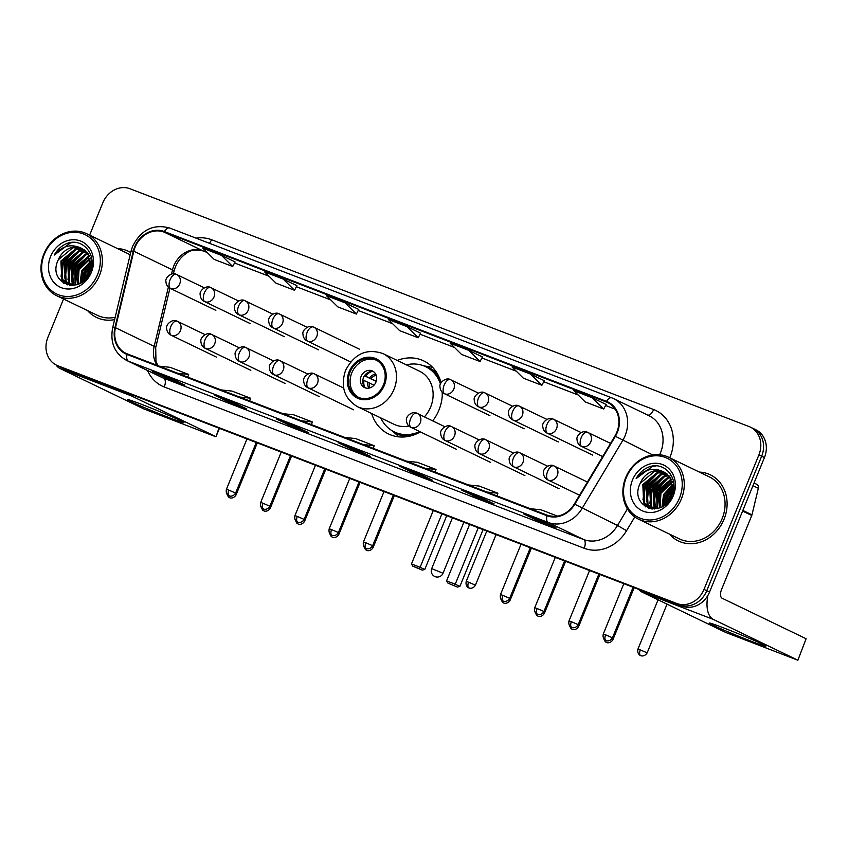 <?xml version="1.0" encoding="UTF-8"?>
<svg xmlns="http://www.w3.org/2000/svg" width="849" height="849" viewBox="0 0 849 849"><rect width="100%" height="100%" fill="white"/><g stroke="black" fill="none" stroke-linecap="round" stroke-linejoin="round"><path stroke-width="1.27" d="M371.66 413.516A40.55 35.074 -64.3 0 0 388.555 433.977A40.55 35.074 -64.3 0 0 420.34 431.886M432.725 420.871A40.55 35.074 -64.3 0 0 438.944 410.046A40.55 35.074 -64.3 0 0 442.34 392.291M441.066 382.793A40.55 35.074 -64.3 0 0 423.778 360.942A40.55 35.074 -64.3 0 0 397.247 360.464M63.558 299.007L47.905 337.371A22.955 19.856 -64.3 0 0 56.49 365.166L62.019 367.829A22.955 19.856 -64.3 0 0 63.325 368.392L682.32 606.154A22.955 19.856 -64.3 0 0 709.541 592.05L764.429 457.558A22.955 19.856 -64.3 0 0 755.843 429.753L753.084 428.427A22.955 19.856 -64.3 0 0 751.779 427.864M59.25 366.503A22.955 19.856 -64.3 0 0 60.555 367.065L679.561 604.828A22.955 19.856 -64.3 0 0 706.771 590.713L761.659 456.221A22.955 19.856 -64.3 0 0 753.084 428.427A22.955 19.856 -64.3 0 1 761.659 456.221L706.771 590.713A22.955 19.856 -64.3 0 1 679.561 604.828L60.555 367.065A22.955 19.856 -64.3 0 1 59.25 366.503M87.543 310.575A36.719 31.774 -64.3 0 0 96.499 317.452A36.719 31.774 -64.3 0 0 114.604 319.638A36.719 31.774 -64.3 0 1 96.499 317.452A36.719 31.774 -64.3 0 1 87.543 310.575M669.437 534.085A36.719 31.774 -64.3 0 0 678.393 540.962A36.719 31.774 -64.3 0 0 724.038 519.291A36.719 31.774 -64.3 0 0 710.305 474.814A36.719 31.774 -64.3 0 0 699.353 472.076A36.719 31.774 -64.3 0 1 710.305 474.814L710.305 474.814A36.719 31.774 -64.3 0 1 724.038 519.291A36.719 31.774 -64.3 0 1 678.393 540.962A36.719 31.774 -64.3 0 1 669.437 534.085M135.118 247.176A24.483 21.183 115.7 0 1 164.144 232.127L606.292 401.959A24.483 21.183 115.7 0 1 607.682 402.553A24.483 21.183 115.7 0 1 614.931 436.025L574.338 503.956A24.483 21.183 115.7 0 1 547.212 515.194L127.318 353.906A24.483 21.183 115.7 0 1 125.928 353.301A24.483 21.183 115.7 0 1 115.464 327.703L133.813 251.23A24.483 21.183 115.7 0 1 135.118 247.176M134.62 246.985A25.088 21.713 -64.3 0 0 133.282 251.134L114.944 327.608A25.088 21.713 -64.3 0 0 127.085 354.468L546.979 515.757A25.088 21.713 -64.3 0 0 574.784 504.242L615.376 436.312A25.088 21.713 -64.3 0 0 606.526 401.386L164.377 231.554A25.088 21.713 -64.3 0 0 134.62 246.985M544.251 380.702L530.572 374.091L512.021 366.97L523.345 378.166L541.895 385.287L544.262 380.692M130.704 252.546A36.719 31.774 -64.3 0 0 128.401 251.293A36.719 31.774 -64.3 0 0 117.449 248.566A36.719 31.774 -64.3 0 1 128.401 251.293A36.719 31.774 -64.3 0 1 130.704 252.546M56.49 365.166A22.955 19.856 -64.3 0 0 57.796 365.728L676.791 603.49A22.955 19.856 -64.3 0 0 704.012 589.386L758.9 454.894A22.955 19.856 -64.3 0 0 750.314 427.089A22.955 19.856 -64.3 0 0 749.009 426.527L130.014 188.765A22.955 19.856 -64.3 0 0 102.793 202.869L89.623 235.141M480.311 497.259L494.139 503.924L475.589 496.803L461.76 490.138L480.311 497.259M542.15 521.01L555.978 527.685L537.428 520.554L523.6 513.889L542.15 521.01M294.794 426.007L308.622 432.672L290.071 425.54L276.243 418.875L294.794 426.007M232.955 402.246L246.783 408.921L228.232 401.789L214.404 395.125L232.955 402.246M171.127 378.495L184.944 385.159L166.393 378.038L152.565 371.374L171.127 378.495M418.472 473.509L432.3 480.173L413.75 473.052L399.921 466.388L418.472 473.509M356.633 449.758L370.461 456.422L351.911 449.301L338.082 442.626L356.633 449.758M592.411 397.841L573.86 390.72L585.184 401.917L603.735 409.038L606.101 404.442L592.411 397.841L603.735 409.038M345.065 302.838L326.515 295.707L337.828 306.903L356.378 314.034L358.745 309.439L345.065 302.838L356.378 314.034M283.226 279.088L264.676 271.956L275.989 283.152L294.539 290.273L296.906 285.678L283.226 279.088L294.539 290.273M221.387 255.326L202.837 248.205L214.15 259.401L232.7 266.522L235.067 261.927L221.387 255.326L232.7 266.522M468.744 350.34L450.182 343.219L461.506 354.415L480.056 361.536L482.423 356.941L468.744 350.34L480.056 361.536M406.904 326.589L388.354 319.457L399.667 330.654L418.217 337.785L420.584 333.19L406.904 326.589L418.217 337.785M351.911 449.301L352.388 448.123M413.75 473.052L414.227 471.885M166.393 378.038L166.871 376.871M228.232 401.789L228.71 400.622M290.071 425.54L290.549 424.373M537.428 520.554L537.895 519.386M475.589 496.803L476.066 495.636M530.572 374.091L541.895 385.287M363.319 444.558L374.176 445.704L355.625 438.572L344.768 437.426M374.176 445.704L373.337 448.399M301.48 420.807L312.336 421.942L293.786 414.821L282.929 413.675M312.336 421.942L311.498 424.649M239.641 397.045L250.497 398.192L231.947 391.071L221.09 389.924M250.497 398.192L249.67 400.898M177.802 373.295L188.658 374.441L170.108 367.32L159.251 366.174M188.658 374.441L187.831 377.147M425.158 468.308L436.015 469.455L417.464 462.323L406.607 461.177M436.015 469.455L435.176 472.161M486.997 492.059L497.854 493.205L479.303 486.084L468.446 484.938M497.854 493.205L497.015 495.912M557.506 516.118L541.142 509.835L530.285 508.689M549.367 515.874L554.609 516.425M169.439 417.761A30.596 1.093 22.2 0 1 140.35 405.864A30.596 1.093 22.2 0 1 127.371 399.486A30.596 1.093 22.2 0 1 141.794 404.421A30.596 1.093 22.2 0 1 183.925 422.569A30.596 1.093 22.2 0 1 169.439 417.761M56.14 364.996A30.596 15.303 111 0 0 59.833 368.413L143.799 408.91L214.171 436.11L215.986 436.726L218.925 428.161M128.496 393.427A30.596 15.303 111 0 0 131.563 395.963L215.54 436.471M97.571 274.588A32.899 28.463 -64.3 0 0 83.404 233.931A32.899 28.463 -64.3 0 0 44.392 254.159A32.899 28.463 -64.3 0 0 58.56 294.805A32.899 28.463 -64.3 0 0 97.571 274.588M99.503 275.394A34.427 29.779 -64.3 0 0 86.63 233.698A34.427 29.779 -64.3 0 0 43.851 254.01A34.427 29.779 -64.3 0 0 56.724 295.707A34.427 29.779 -64.3 0 0 99.503 275.394M130.141 254.891A34.427 29.779 -64.3 0 0 127.414 253.363L86.63 233.698M87.946 275.861L90.461 270.905M83.234 281.083L85.091 272.688L91.469 264.453M84.147 280.297L85.951 273.113L91.437 265.61M80.135 283.184L81.631 271.022L91.108 260.76M80.846 282.77L82.502 271.447L91.246 261.577M77.514 284.383L78.172 269.356L90.344 257.926M78.129 284.139L79.042 269.77L90.567 258.574M75.168 284.988L74.723 267.69L89.336 255.602M75.741 284.893L75.582 268.104L89.612 256.143M72.972 285.126L72.165 284.044L71.263 266.024L85.823 253.947L88.147 253.649M73.502 285.126L72.133 266.437L86.694 254.36L88.455 254.106M70.923 284.946L68.705 282.377L67.814 264.357L82.374 252.28L86.821 252.004M71.422 285.02L69.576 282.791L68.673 264.771L83.234 252.694L87.16 252.386M70.679 285.455L69.416 284.765M69.013 284.5L65.256 280.711L64.354 262.691L78.915 250.614L85.356 250.604M70.785 285.476L69.883 284.924M69.48 284.638L66.116 281.125L65.214 263.105L79.774 251.028L85.738 250.933M76.304 284.786L67.23 283.789L61.797 279.045L60.895 261.025L75.455 248.948L83.796 249.447M72.526 285.466L67.23 283.789M67.665 283.991L62.667 279.459L61.765 261.439L76.325 249.362L84.189 249.712M89.028 251.835L89.559 252.111M58.305 259.773C46.515 283.619 81.345 296.333 90.079 271.871C97.837 255.326 82.65 237.073 66.848 243.536C61.457 245.764 57.265 249.595 54.262 255.061C62.062 245.913 70.966 243.567 80.984 248.014A19.124 16.545 -64.3 0 0 58.305 259.773L72.865 247.696L82.544 248.725M80.984 248.014L88.041 253.49L90.61 270.502M50.579 256.536A25.247 21.841 -64.3 0 0 61.446 287.726A25.247 21.841 -64.3 0 0 91.395 272.211A25.247 21.841 -64.3 0 0 80.517 241.01A25.247 21.841 -64.3 0 0 50.579 256.536M56.724 295.707L97.497 315.382A34.427 29.779 -64.3 0 0 115.167 317.293M54.262 255.061L70.605 242.793L74.075 242.4M63.908 283.428L62.232 279.65M61.754 277.92L63.378 262.553L76.028 249.426M67.241 284.882L66.498 283.417M66.424 283.248L65.691 281.316M65.214 279.586L66.838 264.219L79.488 251.092M69.798 284.723L69.14 282.982M68.663 281.252L70.297 265.886L82.937 252.758M72.123 282.929L73.746 267.552L86.396 254.424M75.582 284.595L77.206 269.218L89.633 256.196M81.928 282.059L84.115 272.55L91.395 262.829M86.195 278.185L87.574 274.216L91.119 268.316M63.42 283.12L61.574 278.705M61.054 276.36L62.953 262.341L74.192 249.924M66.859 284.765L66.042 283.142M65.935 282.897L65.033 280.372M64.513 278.026L66.402 264.007L77.641 251.591M69.767 285.391L69.491 284.808M69.385 284.574L68.493 282.038M67.962 279.692L69.862 265.673L81.101 253.257M72.398 285.105L71.942 283.704M71.422 281.359L73.322 267.339L84.56 254.923M74.882 283.025L76.771 269.006L88.009 256.589M81.493 282.367L83.69 272.338L91.342 262.309M85.537 278.928L87.139 274.015L91.267 267.403M350.075 372.042A20.652 17.871 -64.3 0 0 357.8 397.067A20.652 17.871 -64.3 0 0 383.472 384.873A20.652 17.871 -64.3 0 0 375.746 359.859A20.652 17.871 -64.3 0 0 350.075 372.042M376.595 360.294A20.652 17.871 -64.3 0 0 351.804 372.881A20.652 17.871 -64.3 0 0 358.671 397.459M440.398 380.511A36.189 31.307 -64.3 0 0 427.418 367.532L425.689 366.704A36.189 31.307 -64.3 0 0 406.384 364.868M442.244 395.814A36.189 31.307 -64.3 0 0 442.117 392.068M440.461 384.013A36.189 31.307 -64.3 0 0 425.689 366.704M424.415 416.87A29.45 25.481 -64.3 0 0 430.666 406.936A29.45 25.481 -64.3 0 0 419.65 371.268L383.026 353.598A29.45 25.481 115.7 0 1 394.032 389.277A29.45 25.481 115.7 0 1 357.429 406.66L394.063 424.32A29.45 25.481 -64.3 0 0 408.91 426.018M380.787 417.92A36.189 31.307 -64.3 0 0 394.244 431.886A36.189 31.307 -64.3 0 0 419.671 431.568M394.244 431.886L395.974 432.725A36.189 31.307 -64.3 0 0 414.216 434.805M361.08 376.447A9.18 7.938 -64.3 0 0 364.508 387.558A9.18 7.938 -64.3 0 0 375.916 382.146A9.18 7.938 -64.3 0 0 372.488 371.024A9.18 7.938 -64.3 0 0 361.08 376.447M373.634 371.724A9.18 7.938 -64.3 0 0 363.499 377.614A9.18 7.938 -64.3 0 0 365.781 388.025M398.945 436.885A39.786 34.416 115.7 0 1 398.595 436.566L392.418 430.91M423.789 365.877L432.045 367.192A39.786 34.416 115.7 0 1 432.523 367.267M376.181 381.413L364.486 375.767A12.236 10.591 115.7 0 1 364.677 375.47M372.021 371.501A10.708 9.265 115.7 0 0 365.749 376.256L364.486 375.767M365.749 376.256L376.266 381.148M364.592 386.9A10.708 9.265 115.7 0 1 364.009 380.501L362.831 380.044M374.048 385.159L364.009 380.501M483.06 529.617L459.871 586.447L457.356 587.052L447.932 583.104L446.574 580.886L469.603 524.449M478.263 527.781L455.234 584.208L459.871 586.447M457.356 587.052L447.932 583.104M446.574 580.886L455.234 584.208L454.109 585.481M433.277 510.504L411.468 563.948L420.128 567.281L441.936 513.825M411.468 563.948L412.816 566.177L419.003 568.554L420.128 567.281L424.755 569.509L446.733 515.661M419.003 568.554L422.25 570.114L424.755 569.509M412.816 566.177L422.25 570.114M234.876 494.341L236.054 494.956L257.258 442.998L256.695 442.669M269.133 507.5L270.311 508.116L291.515 456.157L290.952 455.828M303.39 520.66L304.568 521.275L325.772 469.317L325.209 468.988M337.647 533.819L338.825 534.435L360.029 482.476L359.477 482.147M371.904 546.979L373.093 547.584L394.297 495.636L393.734 495.307M531.4 548.189L530.763 547.945M565.667 561.348L565.02 561.104M599.925 574.508L599.277 574.264M634.097 587.752L633.534 587.423M751.344 641.271A30.596 1.093 22.2 0 1 722.244 629.374A30.596 1.093 22.2 0 1 709.265 622.996A30.596 1.093 22.2 0 1 723.698 627.931A30.596 1.093 22.2 0 1 765.819 646.078A30.596 1.093 22.2 0 1 751.344 641.271M638.66 589.386A30.596 15.303 111 0 0 641.727 591.923L725.704 632.431L797.88 660.235L806.104 638.745L722.128 598.237A7.652 3.831 -69 0 1 721.554 589.493L751.768 515.481L742.588 511.056M707.917 595.351A30.596 15.303 111 0 0 713.457 619.473L797.434 659.981M806.104 638.745L797.88 660.235M756.491 484.185A3.821 3.311 115.7 0 1 758.337 488.281L751.97 514.844A3.821 3.311 115.7 0 1 751.768 515.481M679.476 498.098A32.899 28.463 -64.3 0 0 665.308 457.441A32.899 28.463 -64.3 0 0 626.286 477.669A32.899 28.463 -64.3 0 0 640.464 518.325A32.899 28.463 -64.3 0 0 679.476 498.098M681.397 498.904A34.427 29.779 -64.3 0 0 668.524 457.208A34.427 29.779 -64.3 0 0 625.745 477.531A34.427 29.779 -64.3 0 0 638.618 519.227A34.427 29.779 -64.3 0 0 681.397 498.904M638.618 519.227L679.391 538.892A34.427 29.779 -64.3 0 0 722.181 518.569A34.427 29.779 -64.3 0 0 709.308 476.873L668.524 457.208M669.84 499.371L672.355 494.415M665.138 504.593L666.985 496.209L673.363 487.963M666.041 503.818L667.845 496.623L673.331 489.12M662.029 506.694L663.525 494.543L673.013 484.27M662.751 506.28L664.396 494.956L673.151 485.097M659.408 507.893L660.076 492.866L672.249 481.436M660.034 507.66L660.936 493.29L672.461 482.094M657.062 508.498L656.617 491.2L671.23 479.112M657.635 508.413L657.487 491.624L671.506 479.653M654.866 508.636L654.059 507.553L653.168 489.533L667.728 477.456L670.041 477.159M655.396 508.636L654.027 489.958L668.587 477.87L670.36 477.616M652.828 508.466L650.61 505.887L649.708 487.867L664.268 475.79L668.715 475.514M653.327 508.53L651.47 506.301L650.567 488.292L665.128 476.204L669.065 475.896M652.584 508.976L651.321 508.275M650.907 508.01L647.15 504.221L646.248 486.201L660.809 474.124L667.261 474.124M652.679 508.986L651.777 508.434M651.374 508.148L648.01 504.635L647.118 486.626L661.679 474.538L667.632 474.442M658.208 508.296L649.124 507.309L643.691 502.555L642.799 484.535L657.359 472.458L665.69 472.957M654.42 508.976L649.124 507.309M649.559 507.5L644.561 502.969L643.659 484.949L658.219 472.872L666.094 473.233M670.922 475.355L671.453 475.62M640.199 483.283C628.419 507.129 663.249 519.843 671.973 495.381C679.731 478.836 664.544 460.583 648.753 467.046C643.362 469.274 639.159 473.116 636.166 478.571C643.956 469.433 652.86 467.077 662.889 471.524A19.124 16.545 -64.3 0 0 640.199 483.283L654.759 471.206L664.438 472.235M662.889 471.524L669.935 477.011L672.504 494.012M632.473 480.046A25.247 21.841 -64.3 0 0 643.351 511.247A25.247 21.841 -64.3 0 0 673.289 495.72A25.247 21.841 -64.3 0 0 662.411 464.52A25.247 21.841 -64.3 0 0 632.473 480.046M636.166 478.571L652.499 466.313L655.98 465.91M645.802 506.938L644.126 503.17M643.648 501.441L645.282 486.063L657.922 472.935M649.145 508.392L648.392 506.927M648.328 506.768L647.585 504.837M647.108 503.107L648.732 487.729L661.382 474.602M651.692 508.233L651.045 506.503M650.567 504.773L652.191 489.395L664.841 476.268M654.017 506.439L655.651 491.062L668.29 477.934M657.476 508.105L659.1 492.728L671.527 479.706M663.833 505.579L666.019 496.06L673.289 486.339M668.099 501.695L669.468 497.726L673.024 491.826M645.314 506.63L643.478 502.215M642.948 499.87L644.847 485.851L656.086 473.434M648.763 508.275L647.936 506.651M647.829 506.418L646.927 503.882M646.407 501.536L648.307 487.517L659.546 475.1M651.671 508.912L651.395 508.318M651.289 508.084L650.387 505.548M649.867 503.202L651.756 489.194L662.995 476.767M654.292 508.615L653.836 507.214M653.316 504.868L655.216 490.86L666.454 478.433M656.776 506.535L658.675 492.526L669.914 480.099M663.387 505.877L665.584 495.858L673.246 485.819M667.431 502.438L669.033 497.525L673.161 490.913M63.325 368.392L57.796 365.728M764.429 457.558L758.9 454.894M709.541 592.05L704.012 589.386M682.32 606.154L676.791 603.49M164.144 232.127L202.847 250.795A24.483 21.183 -64.3 0 0 173.822 265.843A24.483 21.183 -64.3 0 0 172.517 269.897L171.509 274.1M196.077 238.155A38.247 33.09 115.7 0 1 211.507 239.715L653.645 409.547A7.652 3.831 -69 0 1 647.829 415.129M653.645 409.547A38.247 33.09 115.7 0 1 670.126 456.815A38.247 33.09 115.7 0 1 669.723 457.781M659.62 454.735A30.596 26.478 -64.3 0 0 660.49 452.782A30.596 26.478 -64.3 0 0 649.039 415.713L613.657 398.648A30.596 26.478 115.7 0 1 622.72 440.482L582.127 508.413A30.596 26.478 115.7 0 1 548.221 522.453L128.326 361.165A7.652 3.831 -69 0 1 127.085 354.468M611.62 397.778L169.779 228.063A7.652 3.831 111 0 0 169.63 227.999C153.351 223.712 140.998 229.835 132.582 246.359L131.011 251.262A7.652 0.934 13.5 0 1 133.282 251.134M546.979 515.757A7.652 3.831 111 0 0 548.221 522.453L583.613 539.518A30.596 26.478 -64.3 0 0 617.52 525.478L627.4 508.933M574.784 504.242L617.52 525.478L626.562 530.71A38.247 33.09 115.7 0 1 584.176 548.263L164.271 386.974A38.247 33.09 115.7 0 1 147.546 370.525M131.011 251.262L112.662 327.735A7.652 0.934 13.5 0 1 114.944 327.608M164.271 386.974A7.652 3.831 -69 0 0 163.708 378.229L128.326 361.165A30.596 26.478 115.7 0 1 126.586 360.411L161.968 377.476A30.596 26.478 -64.3 0 0 163.708 378.229L583.613 539.518A7.652 3.831 -69 0 1 584.176 548.263M615.376 436.312L652.711 454.947M611.917 397.894A30.596 26.478 115.7 0 1 613.657 398.648L611.768 397.831A7.652 3.831 -69 0 1 611.917 397.894M606.526 401.386A7.652 3.831 -69 0 1 611.768 397.831L169.63 227.999A7.652 3.831 111 0 0 164.377 231.554M634.787 516.945L626.562 530.71M211.507 239.715A7.652 3.831 -69 0 1 209.395 243.281M606.292 401.959L609.02 403.275M615.217 409.186L605.57 405.482L615.228 409.207M578.127 394.944L543.731 381.732L578.148 394.965M516.288 371.193L481.892 357.97M454.459 347.432L420.053 334.219L454.48 347.453M392.62 323.681L358.214 310.469L392.641 323.702M330.781 299.93L296.375 286.718M268.942 276.18L234.536 262.967L268.963 276.201M207.103 252.429L202.847 250.795A13.775 6.888 -69 0 0 203.113 250.911A13.775 6.888 -69 0 0 203.389 250.996M133.813 251.23L172.517 269.897A13.775 1.687 -166.5 0 1 174.045 271.107L173.387 273.824M115.464 327.703L154.168 346.371A24.483 21.183 -64.3 0 0 157.097 365.346M168.378 287.121L154.168 346.371A13.775 1.687 -166.5 0 1 155.696 347.581L155.972 361.366L157.872 365.643M131.563 395.963L59.833 368.413M384.395 385.234A21.798 18.858 -64.3 0 0 375.003 358.289A21.798 18.858 -64.3 0 0 349.151 371.692A21.798 18.858 -64.3 0 0 358.543 398.637A21.798 18.858 -64.3 0 0 384.395 385.234M392.896 431.186A36.677 31.731 -64.3 0 0 407.064 436.662M437.394 373.762A36.677 31.731 -64.3 0 0 424.298 366.078M452.421 517.848L431.695 568.618L443.029 573.245L463.851 522.241M369.548 377.932A8.883 7.683 115.7 0 1 375.672 374.112M371.119 378.654A8.416 7.28 115.7 0 1 376.171 375.237M368.901 388.131A8.883 7.683 115.7 0 1 367.808 382.188M370.1 387.823A8.416 7.28 115.7 0 1 369.379 382.899M176.433 274.397A7.652 3.831 111 0 0 176.284 274.333A7.652 3.831 111 0 0 170.087 279.809A7.652 3.831 -69 0 0 170.649 288.554A7.652 6.622 -64.3 0 0 179.723 283.853A7.652 6.622 -64.3 0 0 176.868 274.588A7.652 6.622 -64.3 0 0 176.433 274.397M204.312 287.822L176.284 274.333C171.965 271.659 164.908 277.644 165.895 281.38C166.139 284.797 167.582 287.121 170.225 288.363A7.652 6.622 -64.3 0 0 170.649 288.554M226.481 493.205L228.434 497.026L229.665 497.716A4.977 2.483 111 0 1 229.57 497.673A4.977 2.483 -69 0 1 228.53 495.487M210.69 287.556A7.652 3.831 111 0 0 210.541 287.493A7.652 3.831 111 0 0 204.344 292.969A7.652 3.831 -69 0 0 204.917 301.713A7.652 6.622 -64.3 0 0 213.98 297.012A7.652 6.622 -64.3 0 0 211.125 287.747A7.652 6.622 -64.3 0 0 210.69 287.556M238.569 300.981L210.541 287.493C206.222 284.818 199.175 290.804 200.152 294.539C200.396 297.946 201.839 300.281 204.482 301.522A7.652 6.622 -64.3 0 0 204.917 301.713M260.739 506.365L262.691 510.185L263.922 510.875A4.977 2.483 111 0 1 263.827 510.833A4.977 2.483 -69 0 1 262.787 508.647M244.947 300.716A7.652 3.831 111 0 0 244.799 300.652A7.652 3.831 111 0 0 238.601 306.128A7.652 3.831 -69 0 0 239.174 314.873A7.652 6.622 -64.3 0 0 248.248 310.172A7.652 6.622 -64.3 0 0 245.382 300.896A7.652 6.622 -64.3 0 0 244.947 300.716M272.837 314.141L244.799 300.652C240.479 297.978 233.433 303.963 234.409 307.699C234.664 311.105 236.096 313.44 238.739 314.682A7.652 6.622 -64.3 0 0 239.174 314.873M294.996 519.524L296.948 523.345L298.19 524.035A4.977 2.483 111 0 1 298.095 523.992A4.977 2.483 -69 0 1 297.044 521.806M279.204 313.875A7.652 3.831 111 0 0 279.056 313.812A7.652 3.831 111 0 0 272.858 319.288A7.652 3.831 -69 0 0 273.431 328.032A7.652 6.622 -64.3 0 0 282.505 323.331A7.652 6.622 -64.3 0 0 279.639 314.056A7.652 6.622 -64.3 0 0 279.204 313.875M307.094 327.3L279.056 313.812C274.736 311.137 267.69 317.123 268.666 320.858C268.921 324.265 270.364 326.6 272.996 327.841A7.652 6.622 -64.3 0 0 273.431 328.032M329.253 532.684L331.206 536.504L332.447 537.194A4.977 2.483 111 0 1 332.352 537.152A4.977 2.483 -69 0 1 331.301 534.966M313.461 327.035A7.652 3.831 111 0 0 313.323 326.971A7.652 3.831 111 0 0 307.115 332.447A7.652 3.831 -69 0 0 307.688 341.192A7.652 6.622 -64.3 0 0 316.762 336.491A7.652 6.622 -64.3 0 0 313.897 327.215A7.652 6.622 -64.3 0 0 313.461 327.035M359.52 349.226L313.323 326.971C308.994 324.297 301.947 330.282 302.923 334.018C303.178 337.424 304.621 339.759 307.253 341.001A7.652 6.622 -64.3 0 0 307.688 341.192M363.51 545.843L365.463 549.664L366.704 550.354A4.977 2.483 111 0 1 366.609 550.311A4.977 2.483 -69 0 1 365.569 548.125M450.501 379.662A7.652 3.831 111 0 0 450.352 379.609A7.652 3.831 111 0 0 444.154 385.075A7.652 3.831 -69 0 0 444.717 393.83A7.652 6.622 -64.3 0 0 453.791 389.118A7.652 6.622 -64.3 0 0 450.936 379.853A7.652 6.622 -64.3 0 0 450.501 379.662M478.38 393.098L450.352 379.609C446.022 376.935 438.975 382.91 439.962 386.656C440.207 390.062 441.65 392.387 444.282 393.639A7.652 6.622 -64.3 0 0 444.717 393.83M500.549 598.481L502.502 602.302L503.733 602.992A4.977 2.483 111 0 1 503.637 602.949A4.977 2.483 -69 0 1 502.597 600.763M531.325 548.263L510.122 600.222L508.933 599.606M484.758 392.822A7.652 3.831 111 0 0 484.609 392.769A7.652 3.831 111 0 0 478.412 398.234A7.652 3.831 -69 0 0 478.974 406.979A7.652 6.622 -64.3 0 0 488.048 402.277A7.652 6.622 -64.3 0 0 485.193 393.013A7.652 6.622 -64.3 0 0 484.758 392.822M512.637 406.257L484.609 392.769C480.29 390.094 473.243 396.069 474.22 399.815C474.464 403.222 475.907 405.546 478.549 406.798A7.652 6.622 -64.3 0 0 478.974 406.979M534.806 611.63L536.759 615.461L537.99 616.151A4.977 2.483 111 0 1 537.895 616.109A4.977 2.483 -69 0 1 536.855 613.923M565.583 561.422L544.379 613.381L543.201 612.766M519.015 405.981A7.652 3.831 111 0 0 518.866 405.918A7.652 3.831 111 0 0 512.669 411.394A7.652 3.831 -69 0 0 513.242 420.138A7.652 6.622 -64.3 0 0 522.315 415.437A7.652 6.622 -64.3 0 0 519.45 406.172A7.652 6.622 -64.3 0 0 519.015 405.981M546.905 419.417L518.866 405.918C514.547 403.254 507.5 409.229 508.477 412.975C508.721 416.381 510.164 418.706 512.807 419.958A7.652 6.622 -64.3 0 0 513.242 420.138M569.063 624.79L571.016 628.621L572.247 629.311A4.977 2.483 111 0 1 572.162 629.268A4.977 2.483 -69 0 1 571.112 627.082M599.84 574.582L578.636 626.541L577.458 625.925M553.272 419.141A7.652 3.831 111 0 0 553.124 419.077A7.652 3.831 111 0 0 546.926 424.553A7.652 3.831 -69 0 0 547.499 433.298A7.652 6.622 -64.3 0 0 556.573 428.596A7.652 6.622 -64.3 0 0 553.707 419.332A7.652 6.622 -64.3 0 0 553.272 419.141M581.162 432.576L553.124 419.077C548.804 416.413 541.758 422.388 542.734 426.134C542.989 429.541 544.421 431.865 547.064 433.117A7.652 6.622 -64.3 0 0 547.499 433.298M603.321 637.949L605.273 641.77L606.515 642.47A4.977 2.483 111 0 1 606.419 642.428A4.977 2.483 -69 0 1 605.369 640.242M634.182 587.667L612.893 639.7L611.715 639.085M587.529 432.3A7.652 3.831 111 0 0 587.391 432.237A7.652 3.831 111 0 0 581.183 437.713A7.652 3.831 -69 0 0 581.756 446.457A7.652 6.622 -64.3 0 0 590.83 441.756A7.652 6.622 -64.3 0 0 587.964 432.491A7.652 6.622 -64.3 0 0 587.529 432.3M610.537 443.38L587.391 432.237C583.061 429.573 576.015 435.548 576.991 439.294C577.246 442.7 578.689 445.025 581.321 446.277A7.652 6.622 -64.3 0 0 581.756 446.457M640.305 649.899L637.949 649.103C636.782 654.409 641.218 656.033 640.337 655.439L640.772 655.619A4.977 2.483 111 0 1 640.677 655.587A4.977 2.483 -69 0 1 640.305 649.899L647.161 652.86L667.038 604.138M228.784 490.106L226.418 489.311C225.261 494.617 229.697 496.241 228.816 495.636L229.241 495.827A4.977 2.483 111 0 1 229.145 495.784A4.977 2.483 -69 0 1 228.784 490.106L235.629 493.067L256.26 442.509M177.154 321.177A7.652 3.831 111 0 0 177.006 321.124A7.652 3.831 111 0 0 170.808 326.589A7.652 3.831 -69 0 0 171.371 335.334A7.652 6.622 -64.3 0 0 180.444 330.632A7.652 6.622 -64.3 0 0 177.59 321.368A7.652 6.622 -64.3 0 0 177.154 321.177M205.034 334.612L177.006 321.124C172.676 318.449 165.629 324.424 166.616 328.17C166.86 331.577 168.304 333.901 170.936 335.153A7.652 6.622 -64.3 0 0 171.371 335.334M263.041 503.266L260.675 502.47C259.518 507.776 263.954 509.4 263.073 508.795L263.498 508.986A4.977 2.483 111 0 1 263.402 508.944A4.977 2.483 -69 0 1 263.041 503.266L269.886 506.227L290.517 455.669M211.412 334.336A7.652 3.831 111 0 0 211.263 334.273A7.652 3.831 111 0 0 205.065 339.749A7.652 3.831 -69 0 0 205.638 348.493A7.652 6.622 -64.3 0 0 214.701 343.792A7.652 6.622 -64.3 0 0 211.847 334.527A7.652 6.622 -64.3 0 0 211.412 334.336M239.291 347.772L211.263 334.273C206.944 331.609 199.897 337.584 200.873 341.33C201.117 344.736 202.561 347.061 205.203 348.313A7.652 6.622 -64.3 0 0 205.638 348.493M297.299 516.425L294.943 515.63C293.775 520.936 298.211 522.559 297.33 521.955L297.755 522.146A4.977 2.483 111 0 1 297.659 522.103A4.977 2.483 -69 0 1 297.299 516.425L304.144 519.386L324.774 468.828M245.669 347.496A7.652 3.831 111 0 0 245.52 347.432A7.652 3.831 111 0 0 239.322 352.908A7.652 3.831 -69 0 0 239.896 361.653A7.652 6.622 -64.3 0 0 248.969 356.951A7.652 6.622 -64.3 0 0 246.104 347.687A7.652 6.622 -64.3 0 0 245.669 347.496M273.558 360.931L245.52 347.432C241.201 344.768 234.154 350.743 235.131 354.489C235.385 357.896 236.818 360.22 239.46 361.472A7.652 6.622 -64.3 0 0 239.896 361.653M331.556 529.585L329.2 528.789C328.032 534.095 332.468 535.719 331.588 535.114L332.023 535.305A4.977 2.483 111 0 1 331.927 535.263A4.977 2.483 -69 0 1 331.556 529.585L338.401 532.546L359.042 481.977M279.926 360.655A7.652 3.831 111 0 0 279.777 360.592A7.652 3.831 111 0 0 273.58 366.068A7.652 3.831 -69 0 0 274.153 374.812A7.652 6.622 -64.3 0 0 283.226 370.111A7.652 6.622 -64.3 0 0 280.361 360.846A7.652 6.622 -64.3 0 0 279.926 360.655M307.816 374.091L279.777 360.592C275.458 357.928 268.411 363.903 269.388 367.649C269.642 371.055 271.086 373.38 273.718 374.632A7.652 6.622 -64.3 0 0 274.153 374.812M365.813 542.744L363.457 541.949C362.29 547.255 366.726 548.879 365.845 548.274L366.28 548.465A4.977 2.483 111 0 1 366.184 548.422A4.977 2.483 -69 0 1 365.813 542.744L372.658 545.705L393.299 495.137M314.183 373.815A7.652 3.831 111 0 0 314.045 373.751A7.652 3.831 111 0 0 307.837 379.227A7.652 3.831 -69 0 0 308.41 387.972A7.652 6.622 -64.3 0 0 317.484 383.27A7.652 6.622 -64.3 0 0 314.618 374.006A7.652 6.622 -64.3 0 0 314.183 373.815M343.622 387.993L314.045 373.751C309.715 371.087 302.668 377.062 303.645 380.798C303.9 384.215 305.343 386.539 307.975 387.791A7.652 6.622 -64.3 0 0 308.41 387.972M468.584 582.212L466.228 581.416C465.061 586.733 469.508 588.357 468.616 587.752L469.051 587.943A4.977 2.483 111 0 1 468.956 587.901A4.977 2.483 -69 0 1 468.584 582.212L475.44 585.173L496.071 534.615M416.965 413.293A7.652 3.831 111 0 0 416.817 413.23A7.652 3.831 111 0 0 410.619 418.706A7.652 3.831 -69 0 0 411.181 427.45A7.652 6.622 -64.3 0 0 420.255 422.749A7.652 6.622 -64.3 0 0 417.4 413.484A7.652 6.622 -64.3 0 0 416.965 413.293M444.844 426.718L416.817 413.23C412.487 410.566 405.44 416.541 406.427 420.276C406.671 423.693 408.114 426.018 410.746 427.259A7.652 6.622 -64.3 0 0 411.181 427.45M502.841 595.372L500.486 594.576C499.329 599.893 503.765 601.516 502.884 600.912L503.308 601.103A4.977 2.483 111 0 1 503.213 601.06A4.977 2.483 -69 0 1 502.841 595.372L509.697 598.333L530.328 547.775M451.222 426.453A7.652 3.831 111 0 0 451.074 426.389A7.652 3.831 111 0 0 444.876 431.865A7.652 3.831 -69 0 0 445.438 440.61A7.652 6.622 -64.3 0 0 454.512 435.908A7.652 6.622 -64.3 0 0 451.657 426.644A7.652 6.622 -64.3 0 0 451.222 426.453M479.101 439.878L451.074 426.389C446.744 423.725 439.697 429.7 440.684 433.436C440.928 436.853 442.371 439.177 445.003 440.419A7.652 6.622 -64.3 0 0 445.438 440.61M537.109 608.531L534.743 607.735C533.586 613.052 538.022 614.665 537.141 614.071L537.566 614.262A4.977 2.483 111 0 1 537.47 614.22A4.977 2.483 -69 0 1 537.109 608.531L543.954 611.492L564.585 560.934M485.479 439.612A7.652 3.831 111 0 0 485.331 439.549A7.652 3.831 111 0 0 479.133 445.025A7.652 3.831 -69 0 0 479.696 453.769A7.652 6.622 -64.3 0 0 488.769 449.068A7.652 6.622 -64.3 0 0 485.915 439.803A7.652 6.622 -64.3 0 0 485.479 439.612M513.358 453.037L485.331 439.549C481.012 436.885 473.954 442.86 474.941 446.595C475.185 450.012 476.629 452.337 479.261 453.578A7.652 6.622 -64.3 0 0 479.696 453.769M571.366 621.691L569 620.895C567.843 626.212 572.279 627.825 571.398 627.231L571.823 627.422A4.977 2.483 111 0 1 571.727 627.379A4.977 2.483 -69 0 1 571.366 621.691L578.211 624.652L598.842 574.094M519.737 452.772A7.652 3.831 111 0 0 519.588 452.708A7.652 3.831 111 0 0 513.39 458.184A7.652 3.831 -69 0 0 513.963 466.929A7.652 6.622 -64.3 0 0 523.026 462.227A7.652 6.622 -64.3 0 0 520.172 452.963A7.652 6.622 -64.3 0 0 519.737 452.772M547.616 466.197L519.588 452.708C515.269 450.034 508.222 456.019 509.198 459.755C509.442 463.172 510.886 465.496 513.528 466.738A7.652 6.622 -64.3 0 0 513.963 466.929M605.624 634.85L603.268 634.054C602.1 639.361 606.536 640.984 605.655 640.39L606.08 640.581A4.977 2.483 111 0 1 605.995 640.539A4.977 2.483 -69 0 1 605.624 634.85L612.469 637.811L633.099 587.253M553.994 465.931A7.652 3.831 111 0 0 553.845 465.868A7.652 3.831 111 0 0 547.647 471.344A7.652 3.831 -69 0 0 548.221 480.088A7.652 6.622 -64.3 0 0 557.294 475.387A7.652 6.622 -64.3 0 0 554.429 466.122A7.652 6.622 -64.3 0 0 553.994 465.931M587.434 482.041L553.845 465.868C549.526 463.193 542.479 469.179 543.456 472.914C543.71 476.331 545.143 478.656 547.785 479.897A7.652 6.622 -64.3 0 0 548.221 480.088M713.457 619.473L641.727 591.923M742.843 510.451L751.97 514.844M758.337 488.281L752.946 485.681M112.662 327.735C109.956 342.625 114.594 353.513 126.586 360.411M750.314 427.089L753.084 428.427M169.938 288.225L155.696 347.581M174.045 271.107C176.146 263.254 180.317 257.3 186.557 253.246C190.059 250.105 195.578 249.33 203.113 250.911L207.124 252.45M516.309 371.215L481.882 357.981M330.802 299.952L296.375 286.729M356.697 449.779L338.199 442.679M294.858 426.028L276.36 418.928M233.019 402.277L214.521 395.178M171.18 378.527L152.682 371.427M418.536 473.54L400.038 466.43M480.375 497.291L461.877 490.181M542.203 521.042L523.716 513.942M219.403 428.352L215.986 436.726M383.026 353.598C366.779 348.09 354.277 353.715 345.522 370.472C340.322 386.571 344.291 398.637 357.429 406.66M431.695 568.618A6.123 6.123 0 0 0 435.176 576.651A6.123 6.123 0 0 0 443.029 573.245M215.837 310.363L170.225 288.363M236.054 494.956C233.242 499.509 228.943 497.652 229.962 497.822L229.665 497.716M250.094 323.522L204.482 301.522M270.311 508.116C267.499 512.669 263.201 510.811 264.219 510.981L263.922 510.875M284.351 336.682L238.739 314.682M304.568 521.275C301.756 525.828 297.468 523.971 298.477 524.141L298.19 524.035M318.608 349.841L272.996 327.841M338.825 534.435C336.013 538.988 331.726 537.13 332.734 537.3L332.447 537.194M350.637 361.929L307.253 341.001M373.093 547.584C370.281 552.147 365.983 550.29 366.991 550.449L366.704 550.354M489.905 415.639L444.282 393.639M510.122 600.222C507.309 604.775 503.011 602.928 504.03 603.087L503.733 602.992M524.162 428.798L478.549 406.798M544.379 613.381C541.566 617.934 537.268 616.087 538.287 616.247L537.99 616.151M558.419 441.958L512.807 419.958M578.636 626.541C575.824 631.094 571.526 629.247 572.544 629.406L572.247 629.311M592.676 455.117L547.064 433.117M612.893 639.7C610.081 644.253 605.793 642.406 606.802 642.566L606.515 642.47M602.663 456.56L581.321 446.277M637.949 649.103L658.071 599.808M647.161 652.86C644.349 657.413 640.05 655.566 641.059 655.725L640.772 655.619M226.418 489.311L246.974 438.944M235.629 493.067C232.817 497.62 228.519 495.774 229.538 495.933L229.241 495.827M216.559 357.153L170.936 335.153M260.675 502.47L281.231 452.093M269.886 506.227C267.074 510.78 262.776 508.933 263.795 509.092L263.498 508.986M250.816 370.313L205.203 348.313M294.943 515.63L315.488 465.252M304.144 519.386C301.331 523.939 297.033 522.093 298.052 522.252L297.755 522.146M285.073 383.472L239.46 361.472M329.2 528.789L349.756 478.412M338.401 532.546C335.588 537.099 331.301 535.241 332.309 535.411L332.023 535.305M319.33 396.632L273.718 374.632M363.457 541.949L384.013 491.571M372.658 545.705C369.846 550.258 365.558 548.401 366.566 548.571L366.28 548.465M353.587 409.791L307.975 387.791M466.228 581.416L486.785 531.049M475.44 585.173C472.628 589.737 468.33 587.879 469.338 588.039L469.051 587.943M456.369 449.27L410.746 427.259M500.486 594.576L521.042 544.209M509.697 598.333C506.885 602.896 502.587 601.039 503.606 601.198L503.308 601.103M490.626 462.418L445.003 440.419M534.743 607.735L555.299 557.369M543.954 611.492C541.142 616.056 536.844 614.198 537.863 614.358L537.566 614.262M524.884 475.578L479.261 453.578M569 620.895L589.556 570.528M578.211 624.652C575.399 629.215 571.101 627.358 572.12 627.517L571.823 627.422M559.141 488.737L513.528 466.738M603.268 634.054L623.813 583.688M612.469 637.811C609.656 642.364 605.358 640.517 606.377 640.677L606.08 640.581M579.559 495.222L547.785 479.897M756.703 484.28L754.039 482.996"/></g></svg>
